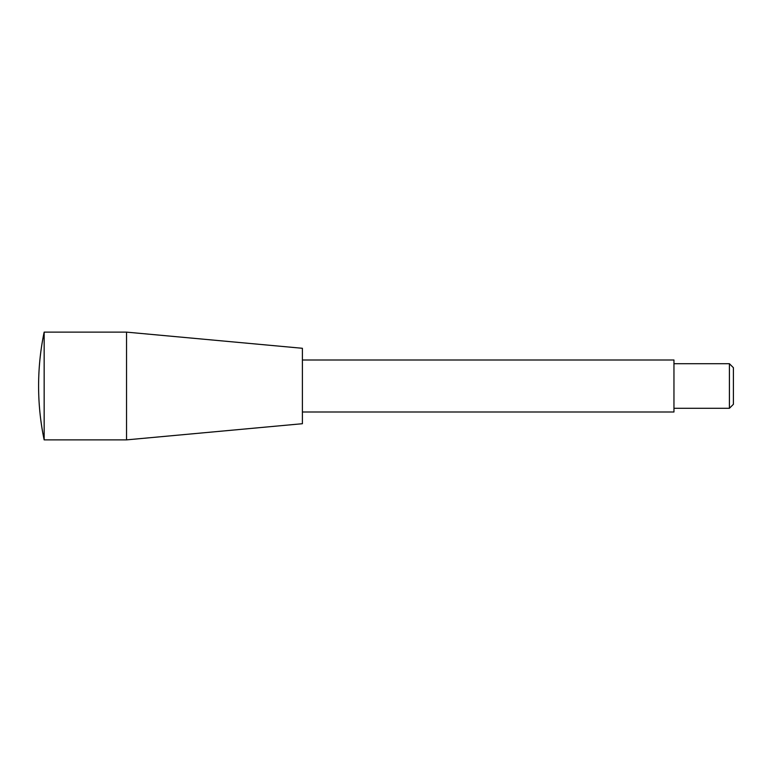 <?xml version="1.0" encoding="UTF-8"?>
<svg xmlns="http://www.w3.org/2000/svg" width="772" height="772" viewBox="0 0 772 772"><rect width="100%" height="100%" fill="white"/><g stroke="black" fill="none" stroke-linecap="round" stroke-linejoin="round"><path stroke-width="1.16" d="M729.415 408.291L729.415 363.708L733.4 367.694L733.4 404.306L729.415 408.291L673.956 408.291M729.415 363.708L673.956 363.708M302.402 359.993L673.956 359.993L673.956 412.007L302.402 412.007M126.531 439.876L126.531 332.124L302.402 348.288L302.402 423.712L126.531 439.876L44.158 439.876L44.158 332.124A263.802 263.802 0 0 0 44.158 439.876M126.531 332.124L44.158 332.124"/></g></svg>
